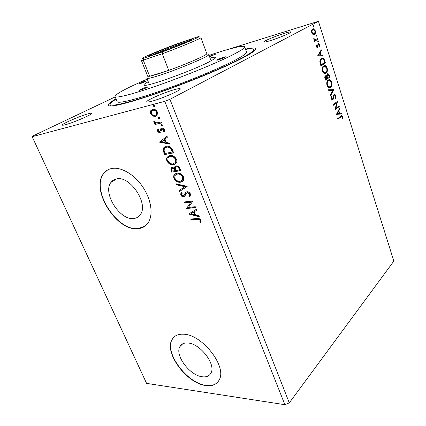 <?xml version="1.0" encoding="UTF-8"?>
<svg xmlns="http://www.w3.org/2000/svg" width="426" height="426" viewBox="0 0 426 426"><rect width="100%" height="100%" fill="white"/><g stroke="black" fill="none" stroke-linecap="round" stroke-linejoin="round"><path stroke-width="0.64" d="M187.754 343.01C183.973 342.749 181.348 343.958 179.873 346.642C174.596 355.236 189.858 375.652 202.382 376.77C206.546 377.26 209.416 375.993 210.998 372.974C216.163 364.23 199.959 343.351 187.754 343.01M116.655 178.867C114.264 179.282 112.368 180.443 110.978 182.349C102.293 192.973 119.956 220.721 133.817 218.485C136.634 218.192 138.823 216.887 140.383 214.582C148.866 203.857 130.138 175.523 116.655 178.867M111.857 168.462C108.38 169.127 105.616 170.831 103.566 173.579C90.28 189.724 116.761 231.669 137.955 228.698C142.401 228.304 145.846 226.27 148.285 222.596C153.419 214.741 151.305 199.618 142.875 187.073C134.478 174.511 121.165 166.688 111.857 168.462M107.56 170.006L103.8 173.446C90.509 189.586 116.98 231.515 138.173 228.538L144.968 226.163M183.681 334.224C178.084 333.915 174.181 335.731 171.987 339.671C163.919 352.707 186.769 383.544 205.918 385.551C212.404 386.398 216.871 384.449 219.31 379.71C227.117 366.349 202.089 334.431 183.681 334.224M173.978 337.072L172.173 339.49C164.106 352.526 186.95 383.352 206.099 385.354C211.147 386.047 215.039 384.96 217.777 382.101M174.607 89.593C164.489 92.33 145.692 100.547 146.768 101.83C147.007 102.261 148.749 102.043 151.991 101.175C162.109 98.534 181.662 89.95 180.283 88.816C179.996 88.368 178.1 88.624 174.607 89.593M284.44 33.334C275.824 35.981 263.119 41.295 263.758 42.014C264.003 42.35 266.08 41.924 269.999 40.731C278.636 38.116 291.794 32.605 291.017 31.945C290.713 31.609 288.519 32.072 284.44 33.334M88.299 113.758C80.141 115.941 61.328 124.126 62.34 125.1C62.484 125.366 63.565 125.228 65.572 124.685C73.698 122.581 93.14 114.088 91.835 113.263C91.665 112.986 90.488 113.151 88.299 113.758M245.477 49.107C255.611 46.945 258.124 47.877 253.001 51.897C246.521 56.69 226.738 66.28 201.178 76.696C175.634 87.101 147.061 97.171 129.216 102.16C121.447 104.322 115.787 105.584 112.24 105.936C105.739 106.367 106.985 103.997 115.968 98.821M227.66 49.533L318.44 21.3L393.842 261.117L289.291 402.879L284.882 404.7L164.766 101.324L32.158 136.687L32.845 136L115.174 96.926M336.396 114.397L339.714 107.975L339.959 108.742L338.888 110.755L339.708 113.332L341.37 113.194L341.609 113.955L336.396 114.397M335.906 95.536L335.619 98.321L335.214 97.9L335.475 95.914L334.735 95.051L334.33 95.152L333.404 98.923L332.855 99.785L332.237 99.95L331.29 98.875L331.46 96.516L331.913 96.878L331.748 98.55L332.605 99.077L334.106 94.434L334.751 94.263L335.906 95.536L335.416 95.642L335.134 98.422M330.485 87.309L329.08 87.655C328.233 87.554 327.53 86.797 326.976 85.376C326.46 82.676 326.854 80.903 328.153 80.061L329.447 79.726C330.336 79.811 331.066 80.589 331.636 82.069C332.131 84.705 331.753 86.446 330.485 87.309L329.527 87.676M326.007 73.235L324.687 73.554C323.787 73.48 323.036 72.686 322.439 71.185C321.918 68.458 322.317 66.696 323.643 65.897L324.894 65.588C325.821 65.668 326.582 66.483 327.179 68.022C327.685 70.679 327.29 72.415 326.007 73.235L325.118 73.565M317.668 55.817L321.263 49.794L321.518 50.603L320.363 52.483L321.225 55.199L323.004 55.289L323.259 56.094L317.668 55.817M318.371 41.897L317.785 41.492L317.977 40.646L318.557 41.05L318.227 41.94M316.545 36.135L315.954 35.725L316.145 34.879L316.731 35.294L316.411 36.178M313.541 26.684L312.95 26.258L313.142 25.416L313.733 25.842L313.43 26.716M318.44 21.3L169.926 99.311L164.766 101.324M289.291 402.879L169.926 99.311M312.95 34.447L311.725 32.706L311.64 30.347L312.641 28.941L313.419 28.782L315.299 30.763C315.682 32.738 315.389 33.984 314.409 34.506L312.95 34.447M317.945 39.336L314.526 41.279L314.287 40.523L314.793 40.236L313.808 39.24L313.744 38.596L315.043 39.783L317.705 38.585L317.945 39.336L314.489 41.162M316.135 46.541L316.161 44.805L316.593 45.076L316.539 46.248L317.232 46.706L318.217 43.612L318.685 43.511L319.692 44.623L319.724 46.429L319.276 46.184L319.303 44.948L318.707 44.299L318.206 44.719L317.934 46.897L317.487 47.446L317.045 47.547L316.135 46.541M324.74 60.753L325.443 62.973L320.885 65.881L319.851 62.01C319.873 60.119 320.373 58.932 321.348 58.458L322.583 58.149C323.504 58.234 324.223 59.102 324.74 60.753L324.25 60.881L324.953 63.101L325.443 62.973M329.921 77.09L325.443 80.136L325.011 78.789C324.585 77.314 324.724 76.329 325.432 75.839L326.678 76.084L327.344 73.82L328.004 73.65L329.319 75.205L329.921 77.09L325.384 79.96M333.925 89.716L330.48 95.898L330.23 95.11L332.85 90.413L328.765 90.53L328.515 89.742L333.925 89.716L333.436 89.827L330.326 95.408M339.043 105.856L339.266 106.564L334.953 109.892L336.716 102.788L333.467 105.249L333.238 104.53L337.584 101.255L335.837 108.321L339.043 105.856M340.789 116.964L337.94 119.243L337.717 118.534L341.769 115.664L342.616 116.703L342.674 118.811L342.238 118.721L342.19 117.059L341.679 116.495L340.299 117.054L337.866 119.003M159.276 118.779L158.195 118.167L158.637 117.182L159.723 117.794L159.276 118.779L159.601 118.604M162.215 126.091L161.135 125.478L161.576 124.504L162.663 125.122L162.215 126.091L162.556 125.899M159.526 142.167L166.981 136.198L167.391 137.225L164.958 139.1L166.332 142.513L169.772 143.163L170.182 144.18L159.526 142.167L159.936 141.73L159.462 142.012M173.568 164.729C171.002 165.229 168.797 164.01 166.949 161.071C166.38 159.478 166.459 158.184 167.194 157.183L169.825 155.581C172.413 155.043 174.639 156.283 176.502 159.292C177.046 160.842 176.96 162.109 176.252 163.083L174.026 164.431C171.465 164.931 169.26 163.717 167.413 160.778L166.949 161.071M188.691 214.028L196.327 209.342L196.716 210.295L194.224 211.765L195.507 214.949L198.937 215.838L199.32 216.791L188.691 214.028L189.091 213.618M190.374 193.873L190.284 195.79L189.394 196.721L188.638 196.056L189.325 195.321L189.448 194.054L187.232 192.632L186.157 193.431L184.873 196.178L183.675 196.801C182.504 196.956 181.524 196.359 180.73 195.017L180.874 193.234L181.364 192.605L182.2 193.228L181.662 194.911L183.276 195.923L184.234 195.246L185.262 192.834L186.886 191.737C188.276 191.583 189.437 192.291 190.374 193.873M180.624 182.216C178.057 182.647 175.858 181.407 174.026 178.499C173.483 177.008 173.547 175.789 174.213 174.836L176.944 173.212C179.538 172.748 181.753 174.005 183.595 176.982L183.404 180.549L181.077 181.907C178.505 182.339 176.305 181.103 174.479 178.196L174.026 178.499M154.446 106.756L153.365 106.149L153.802 105.142L154.888 105.744L154.734 106.606M284.882 404.7L146.576 383.368L32.158 136.687M180.81 170.666L171.683 172.131L171.012 170.475L170.874 168.174L172.152 167.397L174.532 168.179L174.825 166.71L176.119 165.922C177.637 165.682 178.883 166.47 179.857 168.291L180.81 170.666M187.168 186.513L179.527 191.45L179.138 190.486L184.911 186.742L176.859 184.879L176.47 183.91L187.11 186.364L179.527 191.45M197.158 219.39L191.082 219.922L190.736 219.06L196.897 218.511C198.436 218.016 199.794 218.613 200.971 220.295L200.758 222.521L199.869 222.138L200.023 220.386C199.134 219.358 198.181 219.028 197.158 219.39L197.589 219.055L191.514 219.592L191.082 219.922M195.268 206.695L195.625 207.579L186.466 208.538L190.97 202.1L184.165 202.872L183.808 201.999L192.962 200.95L188.43 207.425L195.268 206.695M172.546 150.069L173.67 152.875L164.564 154.585L163.009 149.883L163.536 147.907L166.22 146.32C168.797 145.66 170.906 146.911 172.546 150.069M157.524 131.043L157.732 129.014L158.52 129.435L158.312 130.798L159.569 131.506L160.08 131.149L160.836 128.647L161.742 128.098C162.817 127.848 163.728 128.37 164.484 129.658L164.356 131.81L163.515 131.405L163.701 129.951L162.157 129.041L161.614 129.408L160.879 131.911L159.979 132.438C159.02 132.672 158.2 132.204 157.524 131.043L158.003 130.766L158.025 129.174M161.651 122.922L155 124.493L154.617 123.551L155.591 123.316L153.839 121.932L153.77 121.16L156.677 122.896L161.268 121.969L161.651 122.922M152.662 116.064L150.532 113.769L150.58 110.92L152.556 109.381C154.43 108.87 156.049 109.754 157.407 112.027L157.119 115.27L155.389 116.41L152.662 116.064L153.152 115.803L151.022 113.508L150.532 113.769M154.814 106.521L153.855 105.893L153.365 106.149M153.855 105.893L153.93 105.121L153.44 105.376M180.725 170.448L171.683 172.131M172.141 171.827L171.47 170.176L171.614 167.556M174.825 166.71L175.283 166.412L174.99 167.881L174.532 168.179M175.283 166.412L175.565 166.087M176.944 166.534L175.618 167.375L175.427 168.536L176.087 170.459L179.495 169.905L179.953 169.601L179.532 168.563C178.968 167.109 178.105 166.433 176.944 166.534L176.21 166.907M172.993 168.004L171.785 168.728L172.242 171.082L175.15 170.608L175.608 170.309L175.421 169.846C174.878 168.494 174.069 167.876 172.993 168.004L172.296 168.361M175.421 169.846L174.964 170.144C174.42 168.792 173.611 168.174 172.535 168.302M175.15 170.608L174.964 170.144M179.532 168.563L179.08 168.861C178.51 167.413 177.647 166.736 176.486 166.832M179.495 169.905L179.08 168.861M174.479 178.196C173.936 176.705 174 175.485 174.671 174.532L175.421 173.712M182.669 181.38L181.077 181.907M181.955 180.613L182.946 179.676L183.111 176.849C181.636 174.442 179.852 173.43 177.764 173.813L176.124 174.5M177.307 174.117L175.107 175.427L174.937 178.324C176.417 180.672 178.19 181.668 180.257 181.316L182.498 179.985L182.663 177.157C181.178 174.751 179.394 173.733 177.307 174.117L177.764 173.813M183.111 176.849L182.663 177.157M179.974 191.136L179.591 190.193M176.859 184.879L177.312 184.57L185.358 186.434L184.911 186.742M177.312 184.57L177.104 184.059M189.804 196.375L189.08 195.736L188.638 196.056M189.08 195.736L189.767 195.001L189.889 193.734L189.448 194.054M189.889 193.734L187.68 192.318L187.232 192.632M187.68 192.318L186.892 192.722M184.756 196.295L183.675 196.801M184.117 196.482C182.951 196.636 181.966 196.045 181.178 194.698L180.73 195.017M181.178 194.698L181.476 192.69M184.037 195.529L184.234 195.246M184.682 194.927L185.145 193.724L184.703 194.038M185.145 193.724L186.151 191.972M191.514 219.592L191.279 219.012M200.96 222.084L200.295 221.802L199.869 222.138M200.295 221.802L200.55 220.631L200.119 220.966M200.55 220.631L200.454 220.05L200.023 220.386M200.454 220.05C199.565 219.028 198.612 218.692 197.589 219.055M196.69 210.236L194.224 211.765M199.118 216.291L189.128 213.703M194.41 214.667L194.847 214.337L193.862 211.903L190.853 213.751L194.41 214.667L193.431 212.228L190.853 213.751M193.862 211.903L193.431 212.228M195.513 207.308L186.466 208.538M186.902 208.213L186.391 208.357M186.828 208.032L190.97 202.1M191.407 201.78L184.165 202.872M184.602 202.552L184.357 201.935M167.413 160.778C166.843 159.191 166.923 157.892 167.658 156.89L168.483 156.028M175.427 163.967L174.026 164.431M174.751 163.163L175.816 162.205L176.029 159.196C174.532 156.763 172.743 155.767 170.661 156.209L169.175 156.827M170.198 156.496L168.068 157.801L167.855 160.863C169.356 163.243 171.135 164.223 173.196 163.818L175.358 162.503L175.565 159.494C174.069 157.056 172.28 156.06 170.198 156.496L170.661 156.209M176.029 159.196L175.565 159.494M173.595 152.684L164.564 154.585M165.032 154.297L163.477 149.595L163.009 149.883M163.477 149.595L164.005 147.625L164.835 146.784M167.061 146.959L164.452 148.514L164.053 150.202L165.118 153.498L172.818 151.837L171.188 148.402C169.814 147.045 168.44 146.565 167.061 146.959L165.549 147.582M171.188 148.402L170.72 148.69C169.346 147.332 167.966 146.848 166.593 147.247M172.354 152.125L170.72 148.69M159.936 141.73L167.008 136.267M170.022 143.775L160 141.885M165.235 142.305L165.703 142.023L164.654 139.419L161.662 141.64L165.235 142.305L164.18 139.696M160.048 131.235L160.554 130.873L160.08 131.149M160.554 130.873L161.316 128.375L160.836 128.647M164.558 131.405L163.994 131.133L163.515 131.405M163.994 131.133L164.18 129.674L163.701 129.951M164.18 129.674L162.636 128.764L162.157 129.041M162.636 128.764L162.168 129.035M160.703 132.092L159.979 132.438M160.458 132.166C159.494 132.401 158.68 131.932 158.003 130.766M162.61 125.835L161.614 125.207L161.135 125.478M161.614 125.207L161.667 124.493M161.592 122.784L155 124.493M155.485 124.227L155.16 123.423M153.839 121.932L154.324 121.666L156.07 123.05L155.591 123.316M154.324 121.666L154.239 121.309M159.659 118.529L158.68 117.906L158.195 118.167M158.68 117.906L158.744 117.166L158.264 117.427M151.022 113.508L151.07 110.664L150.58 110.92M151.07 110.664L152.066 109.546M156.406 115.968L155.389 116.41M155.873 116.144L153.152 115.803M155.852 115.073L156.875 114.28L157.077 111.974C156.038 110.313 154.824 109.679 153.435 110.084L152.614 110.446M152.945 110.339L151.613 111.197L151.342 113.566C152.396 115.212 153.616 115.84 155.005 115.451L156.39 114.546L156.587 112.235C155.549 110.568 154.334 109.94 152.945 110.339L153.435 110.084M157.077 111.974L156.587 112.235M312.972 25.597L313.243 25.991L313.733 25.842M313.243 25.991L313.216 26.652M312.663 28.931L314.601 30.379M314.846 30.901L315.299 30.763M315.027 32.094L313.919 34.655L314.409 34.506M312.817 29.724L312.396 29.852L311.512 31.646M311.901 33.18L313.051 34.032L313.685 33.899M312.886 29.703C312.141 30.065 311.896 30.991 312.151 32.477L313.547 33.888L314.175 33.75C314.91 33.382 315.144 32.461 314.878 30.997L313.509 29.575L312.396 29.852M311.694 32.616L312.151 32.477M315.98 35.054L316.241 35.438L316.731 35.294M316.241 35.438L316.214 36.109M313.744 38.894L314.223 38.75M313.813 39.256L314.271 39.123M313.999 39.655L315.352 39.778M314.862 39.922L315.155 39.836M317.253 38.841L317.455 39.48M317.817 40.816L318.068 41.194L318.557 41.05M318.068 41.194L318.036 41.87M316.076 45.199L316.593 45.076M316.092 46.375L316.539 46.248M316.172 46.642L317.061 46.753M318.158 43.649L319.154 44.623M319.228 44.757L319.692 44.623M319.351 45.859L319.319 46.205M318.174 44.437L318.472 44.352M317.982 44.49L317.716 44.858L318.206 44.719M317.716 44.858L317.62 45.859L318.11 45.72M317.62 45.859L317.445 47.036L317.934 46.897M317.445 47.036L317.05 47.547M317.114 47.552L317.487 47.446M320.911 50.364L321.028 50.737L321.518 50.603M321.028 50.737L319.873 52.616L320.363 52.483M319.873 52.616L320.735 55.332L321.225 55.199M320.735 55.332L323.004 55.289M322.514 55.423L322.722 56.067M319.99 53.085L319.5 53.218L318.281 55.204L320.656 55.167L319.99 53.085L318.77 55.071L320.656 55.167M318.281 55.204L318.77 55.071M324.953 63.101L320.837 65.726M321.699 58.277L322.093 58.277C323.014 58.367 323.733 59.235 324.25 60.881M321.827 59.07L321.092 59.331C320.293 59.72 319.899 60.694 319.921 62.26L320.629 64.965L324.745 62.537L323.755 59.842L322.567 58.948L321.582 59.203C320.783 59.587 320.395 60.567 320.411 62.132L321.124 64.837M319.921 62.26L320.411 62.132M321.092 59.331L321.582 59.203M324.005 65.705L324.404 65.716C325.331 65.796 326.092 66.605 326.694 68.144L327.179 68.022M326.694 68.144C327.195 70.801 326.801 72.537 325.517 73.352M324.133 66.499L323.387 66.76C322.338 67.399 322.008 68.799 322.407 70.972L324.229 72.889L325.001 72.777M323.877 66.632C322.828 67.271 322.503 68.677 322.897 70.844L324.718 72.766L325.773 72.5C326.806 71.856 327.12 70.471 326.731 68.346L324.916 66.381L323.387 66.76M322.407 70.972L322.897 70.844M325.491 75.801L326.678 76.084M327.434 73.767L328.829 75.327L329.319 75.205M328.829 75.327L329.431 77.212M326.625 76.1L327.088 77.915L329.234 76.675L328.968 75.844L327.983 74.449L327.578 74.55L327.141 76.233L327.578 77.798M327.488 74.571L326.646 75.466M325.682 76.558L325.182 76.685L325.182 79.204L327.115 78.107L326.098 76.456L325.677 76.563L325.672 79.087M324.937 78.448L325.432 78.331M325.182 76.685L325.677 76.563M326.651 76.35L327.141 76.233M327.088 74.667L327.578 74.55M328.59 79.827L328.957 79.843C329.846 79.928 330.576 80.706 331.146 82.186L331.636 82.069M331.146 82.186C331.646 84.817 331.263 86.563 329.996 87.421M328.702 80.615L327.898 80.908C326.864 81.579 326.545 82.99 326.939 85.141L328.659 86.984L329.42 86.888M328.387 80.791C327.354 81.462 327.035 82.873 327.429 85.024L329.149 86.872L330.257 86.584C331.268 85.908 331.582 84.513 331.194 82.41L329.463 80.514L327.898 80.908M326.939 85.141L327.429 85.024M328.542 89.838L333.883 89.598M333.84 95.264L333.489 95.813L333.973 95.701M333.489 95.813L332.914 99.024L333.404 98.923M332.914 99.024L332.365 99.886L332.855 99.785M331.332 96.915L331.913 96.878M331.423 96.984L331.258 98.656L331.748 98.55M331.258 98.656L332.067 99.215M334.213 94.364L335.416 95.642M338.622 106.18L338.776 106.665L339.266 106.564M338.776 106.665L334.937 109.626M333.398 105.03L336.716 102.788M337.264 101.494L337.632 101.415M337.126 101.601L335.347 108.422L335.837 108.321M339.389 108.587L339.959 108.742M339.469 108.843L338.398 110.851L338.888 110.755M338.398 110.851L339.218 113.428L339.708 113.332M339.218 113.428L341.37 113.194M340.88 113.289L341.109 113.998M338.548 111.399L338.058 111.495L336.929 113.62L339.176 113.375L338.548 111.399L337.419 113.524L339.176 113.375M336.929 113.62L337.419 113.524M341.29 115.76L342.131 116.799L342.616 116.703M342.131 116.799L342.243 117.304M342.27 117.48L342.264 118.306M341.38 116.554L340.299 117.054M139.691 83.304L138.546 83.991C139.669 83.879 141.949 83.07 145.383 81.568L146.501 80.897C145.378 81.009 143.109 81.813 139.691 83.304M209.565 56.733L215.599 54.166L209.39 56.248M217.649 59.555L216.733 60.167C216.648 60.572 222.51 58.554 224.795 57.377L225.684 56.786C224.188 56.924 221.509 57.845 217.649 59.555M140.239 89.577L138.956 90.381C140.239 90.296 142.806 89.396 146.666 87.681L147.918 86.893C146.64 86.979 144.084 87.873 140.239 89.577M210.039 58.021C215.402 56.738 216.882 57.015 214.48 58.841L207.872 62.531C191.753 70.673 152.38 85.008 145.511 85.317C142.502 85.567 143.418 84.369 148.259 81.733M147.21 79.114L134.094 85.008C121.373 90.988 115.015 94.838 115.02 96.553C115.622 98.55 132.917 94.226 159.249 84.976C185.528 75.753 216.392 63.075 232.085 55.156C240.855 50.71 245.046 47.92 244.662 46.791C244.013 44.837 228.98 48.655 209.065 55.369M115.02 96.553L117.155 101.676C117.842 103.869 135.186 99.775 161.481 90.626C187.728 81.504 218.479 68.778 234.071 60.705C242.783 56.168 246.926 53.277 246.5 52.025L244.662 46.791M116.106 99.157C111.798 101.755 109.791 103.555 110.089 104.546C110.84 106.979 130.063 102.458 159.473 92.224C188.819 82.021 223.155 67.782 240.253 58.873C249.679 53.937 254.146 50.79 253.667 49.432C253.225 48.495 250.536 48.5 245.594 49.448M155.953 53.836L149.872 55.705C144.025 57.057 170.043 46.397 184.447 41.487C190.64 39.362 192.967 38.787 191.428 39.756C188.67 41.498 167.114 50.066 155.953 53.836M188.59 41.141L184.229 42.573C174.884 45.768 158.77 52.073 152.907 54.842M157.098 74.3L168.739 70.37C187.515 63.682 208.112 54.533 206.802 53.596L200.902 37.594C202.041 38.052 181.135 46.849 162.285 53.761L168.739 70.37L149.68 76.286L157.098 74.3M211.094 60.881L208.751 54.512C211.094 55.641 175.374 70.647 156.688 76.249C150.463 78.139 147.194 78.81 146.874 78.262L149.393 84.566M147.705 76.286L149.68 76.286L143.269 60.188L141.384 60.439L147.705 76.286M162.45 51.887L162.285 53.761L143.269 60.188L143.924 58.202L162.45 51.887C183.132 44.272 204.235 35.209 198.047 36.711L177.993 43.489C163.243 48.947 146.209 55.912 142.912 57.877C141.73 58.57 142.071 58.676 143.924 58.202M171.47 170.176L171.012 170.475M164.303 152.497L163.834 152.785M172.418 150.841L171.955 151.129M160.863 129.781L160.384 130.052M320.474 64.48L320.964 64.347M326.971 77.548L327.461 77.431M333.169 97.511L333.654 97.405M182.749 343.809L179.873 346.642M116.703 178.861L110.978 182.349M170.874 168.174L171.332 167.876M174.213 174.836L174.671 174.532M182.498 179.985L182.946 179.676M189.325 195.321L189.767 195.001M180.874 193.234L181.316 192.919M184.218 195.268L184.666 194.954M185.262 192.834L185.709 192.52M167.194 157.183L167.658 156.89M175.358 162.503L175.816 162.205M163.536 147.907L164.005 147.625M161.198 124.749L161.651 124.493M150.841 110.499L151.331 110.243M156.39 114.546L156.875 114.28M313.419 28.782L312.924 28.936M313.547 33.888L313.051 34.032M315.043 39.783L314.553 39.927M317.024 46.753L316.529 46.892M318.685 43.511L318.195 43.654M322.583 58.149L322.093 58.277M324.894 65.588L324.404 65.716M324.718 72.766L324.229 72.889M326.034 75.69L325.539 75.807M328.004 73.65L327.514 73.773M329.447 79.726L328.957 79.843M329.149 86.872L328.659 86.984M332.285 99.167L331.795 99.274M334.751 94.263L334.261 94.37M341.769 115.664L341.301 115.755M253.667 49.432L254.2 50.955M110.089 104.546L110.717 106.031"/></g></svg>
